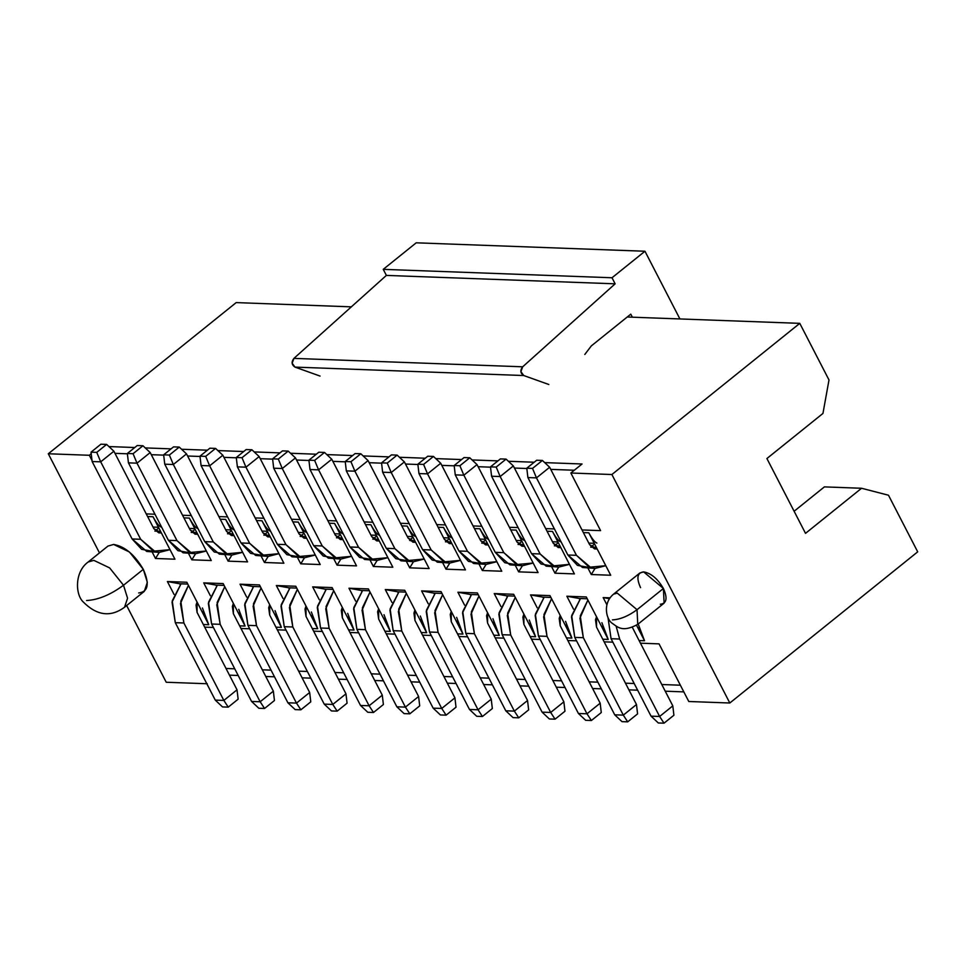 <?xml version="1.0" encoding="UTF-8"?>
<svg xmlns="http://www.w3.org/2000/svg" width="966" height="966" viewBox="0 0 966 966"><rect width="100%" height="100%" fill="white"/><g stroke="black" fill="none" stroke-linecap="round" stroke-linejoin="round"><path stroke-width="1.45" d="M320.048 376.064L294.98 367.104L292.155 363.216L293.918 358.386L386.388 275.407L383.248 269.345L416.213 242.816L644.962 251.245L612.009 277.761L615.137 283.823L522.678 366.802L520.903 371.632L523.729 375.533L548.809 384.492L523.729 375.533C520.324 373.25 519.974 370.34 522.678 366.802L615.137 283.823L612.009 277.761L644.962 251.245L679.907 318.937L644.962 251.245L416.213 242.816L383.248 269.345L612.009 277.761L383.248 269.345L386.388 275.407L615.137 283.823L386.388 275.407L293.918 358.386L522.678 366.802L293.918 358.386C291.225 361.912 291.575 364.822 294.98 367.104L523.729 375.533L294.98 367.104L320.048 376.064M584.804 354.474L591.301 345.925L630.786 314.155L632.356 317.186L630.786 314.155L591.301 345.925L584.804 354.474M166.224 682.25L126.643 605.549L166.224 682.25L207.255 683.759L166.224 682.25M99.474 552.914L48.3 453.766L236.187 302.599L48.3 453.766L99.474 552.914M409.705 567.839L406.408 561.463L409.705 567.839L413.472 561.717L409.705 567.839L429.145 568.551L409.705 567.839M372.84 522.256L364.122 521.93L365.486 524.562L370.92 524.755L392.836 567.223L373.383 566.499L370.099 560.123L373.383 566.499L392.836 567.223L370.92 524.755L365.486 524.562L364.122 521.93L372.84 522.256M336.53 520.915L327.812 520.589L329.165 523.222L334.598 523.415L356.514 565.883L337.074 565.17L333.777 558.783L337.074 565.17L356.514 565.883L334.598 523.415L329.165 523.222L327.812 520.589L336.53 520.915M300.209 519.575L291.503 519.249L292.855 521.881L298.289 522.087L320.205 564.542L300.764 563.83L297.468 557.454L300.764 563.83L320.205 564.542L298.289 522.087L292.855 521.881L291.503 519.249L300.209 519.575M263.899 518.235L255.181 517.921L256.533 520.541L261.967 520.746L283.883 563.214L264.442 562.49L261.146 556.114L264.442 562.49L283.883 563.214L261.967 520.746L256.533 520.541L255.181 517.921L263.899 518.235M227.578 516.907L218.871 516.581L220.224 519.213L225.658 519.406L247.574 561.874L228.133 561.149L224.837 554.774L228.133 561.149L247.574 561.874L225.658 519.406L220.224 519.213L218.871 516.581L227.578 516.907M191.268 515.566L182.55 515.24L183.914 517.873L189.348 518.078L211.264 560.534L191.811 559.821L188.527 553.446L191.811 559.821L211.264 560.534L189.348 518.078L183.914 517.873L182.55 515.24L191.268 515.566M154.958 514.226L146.24 513.912L147.593 516.532L153.026 516.738L174.943 559.193L155.502 558.481L152.205 552.105L155.502 558.481L174.943 559.193L153.026 516.738L147.593 516.532L146.24 513.912L154.958 514.226M91.999 460.444L89.331 455.276L48.3 453.766L89.331 455.276L91.215 453.766L89.331 455.276L91.999 460.444M203.307 611.08L208.753 624.712L186.836 582.244L167.396 581.532L179.761 583.778L180.207 584.647L179.761 583.778L167.396 581.532L174.049 594.416L167.396 581.532L186.836 582.244L208.753 624.712L203.331 624.507L204.683 627.139L213.401 627.453L204.683 627.139L203.331 624.507L208.753 624.712L202.425 607.988M239.616 612.408L245.074 626.04L223.158 583.585L203.717 582.872L216.082 585.118L216.529 585.976L216.082 585.118L203.717 582.872L210.371 595.756L203.717 582.872L223.158 583.585L245.074 626.04L239.64 625.847L240.993 628.48L249.711 628.794L240.993 628.48L239.64 625.847L245.074 626.04L238.747 609.329M275.938 613.748L281.384 627.381L259.468 584.925L240.027 584.201L252.392 586.447L252.838 587.316L252.392 586.447L240.027 584.201L246.68 597.097L240.027 584.201L259.468 584.925L281.384 627.381L275.95 627.188L277.314 629.808L286.021 630.134L277.314 629.808L275.95 627.188L281.384 627.381L275.056 610.669M312.247 615.088L317.705 628.721L295.789 586.253L276.336 585.541L288.701 587.787L289.148 588.656L288.701 587.787L276.336 585.541L282.99 598.437L276.336 585.541L295.789 586.253L317.705 628.721L312.272 628.516L313.624 631.148L322.342 631.474L313.624 631.148L312.272 628.516L317.705 628.721L311.366 611.997M348.569 616.429L354.015 630.061L332.099 587.594L312.658 586.881L325.023 589.127L325.47 589.997L325.023 589.127L312.658 586.881L319.311 599.765L312.658 586.881L332.099 587.594L354.015 630.061L348.581 629.856L349.934 632.488L358.652 632.802L349.934 632.488L348.581 629.856L354.015 630.061L347.688 613.338M384.879 617.757L390.324 631.39L368.408 588.934L348.968 588.222L361.332 590.467L361.779 591.325L361.332 590.467L348.968 588.222L355.621 601.106L348.968 588.222L368.408 588.934L390.324 631.39L384.903 631.196L386.255 633.817L394.973 634.143L386.255 633.817L384.903 631.196L390.324 631.39L383.997 614.678M421.188 619.097L426.646 632.73L404.73 590.274L385.289 589.55L397.654 591.796L398.101 592.665L397.654 591.796L385.289 589.55L391.942 602.446L385.289 589.55L404.73 590.274L426.646 632.73L421.212 632.537L422.565 635.157L431.283 635.483L422.565 635.157L421.212 632.537L426.646 632.73L420.319 616.006M457.51 620.438L462.955 634.07L441.039 591.603L421.599 590.89L433.963 593.136L434.41 594.005L433.963 593.136L421.599 590.89L428.252 603.786L421.599 590.89L441.039 591.603L462.955 634.07L457.522 633.865L458.886 636.497L467.592 636.823L458.886 636.497L491.235 699.179L457.522 633.865L462.955 634.07L456.628 617.346M493.819 621.778L499.277 635.411L477.361 592.943L457.908 592.23L470.273 594.476L470.72 595.334L470.273 594.476L457.908 592.23L464.561 605.114L457.908 592.23L477.361 592.943L499.277 635.411L493.843 635.205L495.196 637.838L503.914 638.152L495.196 637.838L493.843 635.205L499.277 635.411L492.938 618.687M530.129 623.106L535.587 636.739L513.67 594.283L494.23 593.571L506.595 595.805L507.041 596.674L506.595 595.805L494.23 593.571L500.883 606.455L494.23 593.571L513.67 594.283L535.587 636.739L530.153 636.546L531.505 639.166L540.223 639.492L531.505 639.166L530.153 636.546L535.587 636.739L529.259 620.027M566.45 624.447L571.896 638.079L549.98 595.624L530.539 594.899L542.904 597.145L543.351 598.014L542.904 597.145L530.539 594.899L537.193 607.795L530.539 594.899L549.98 595.624L571.896 638.079L566.462 637.874L567.827 640.506L576.545 640.832L567.827 640.506L566.462 637.874L571.896 638.079L565.569 621.355M602.76 625.787L608.218 639.42L586.302 596.952L566.861 596.239L579.226 598.485L579.672 599.355L579.226 598.485L566.861 596.239L573.514 609.123L566.861 596.239L586.302 596.952L608.218 639.42L602.784 639.214L604.136 641.847L612.855 642.161L604.136 641.847L602.784 639.214L608.218 639.42L601.89 622.696M606.817 604.656L603.17 597.58L610.017 597.833L603.17 597.58L606.817 604.656M639.081 627.115L644.527 640.748L636.534 625.256L644.527 640.748L639.094 640.555L640.458 643.187L659.041 643.863L688.782 701.497L729.813 703.007L611.889 474.523L570.858 473.014L600.598 530.636L582.015 529.948L583.367 532.58L588.801 532.785L610.717 575.241L591.277 574.529L587.98 568.141L591.277 574.529L610.717 575.241L588.801 532.785L583.367 532.58L582.015 529.948L600.598 530.636L570.858 473.014L611.889 474.523L799.776 323.356L627.248 317.005L799.776 323.356L828.997 379.964L799.776 323.356L611.889 474.523L729.813 703.007L688.782 701.497L659.041 643.863L640.458 643.187L639.094 640.555L644.527 640.748L638.2 624.036M554.412 528.933L545.693 528.619L547.058 531.24L552.492 531.445L574.408 573.901L554.955 573.188L551.671 566.813L554.955 573.188L574.408 573.901L552.492 531.445L547.058 531.24L545.693 528.619L554.412 528.933M518.102 527.593L509.384 527.279L510.736 529.911L516.17 530.105L538.086 572.572L518.645 571.848L515.349 565.472L518.645 571.848L538.086 572.572L516.17 530.105L510.736 529.911L509.384 527.279L518.102 527.593M481.78 526.265L473.062 525.939L474.427 528.571L479.861 528.764L501.777 571.232L482.324 570.52L479.039 564.132L482.324 570.52L501.777 571.232L479.861 528.764L474.427 528.571L473.062 525.939L481.78 526.265M445.471 524.924L436.753 524.598L438.105 527.231L443.539 527.436L465.455 569.892L446.014 569.179L442.718 562.804L446.014 569.179L465.455 569.892L443.539 527.436L438.105 527.231L436.753 524.598L445.471 524.924M409.149 523.584L400.443 523.27L401.796 525.89L407.229 526.096L429.145 568.551L407.229 526.096L401.796 525.89L408.063 538.026L412.941 542.192L415.597 542.3L408.063 538.026L400.443 523.27L409.149 523.584M113.614 544.438C124.759 546.37 134.648 554.665 143.294 569.336C149.754 583.935 148.209 591.808 138.657 592.967M640.543 587.642C636.232 577.922 637.258 572.669 643.634 571.896C651.06 573.176 657.653 578.706 663.413 588.487C667.723 598.22 666.697 603.472 660.321 604.245M108.941 446.57L134.757 447.524L108.941 446.57M145.25 447.91L171.079 448.864L145.25 447.91M181.56 449.25L207.388 450.192L181.56 449.25M217.881 450.579L243.71 451.533L217.881 450.579M254.191 451.919L280.019 452.873L254.191 451.919M290.512 453.259L316.329 454.213L290.512 453.259M326.822 454.6L352.65 455.541L326.822 454.6M363.131 455.928L388.96 456.882L363.131 455.928M399.453 457.268L425.281 458.222L399.453 457.268M435.763 458.608L461.591 459.562L435.763 458.608M472.084 459.949L497.901 460.891L472.084 459.949M508.394 461.277L534.222 462.231L508.394 461.277M544.703 462.617L582.063 463.994L570.858 473.014L582.063 463.994L544.703 462.617M351.346 306.85L236.187 302.599L351.346 306.85M888.478 495.22L917.7 551.84L729.813 703.007L917.7 551.84L888.478 495.22L861.563 488.265L805.523 533.353L766.907 458.536L822.947 413.448L828.997 379.964L822.947 413.448L766.907 458.536L805.523 533.353L861.563 488.265L888.478 495.22M683.819 691.885L665.236 691.197L683.819 691.885M637.632 690.183L628.926 689.857L637.632 690.183M601.323 688.843L592.605 688.517L601.323 688.843M565.001 687.502L556.295 687.188L565.001 687.502M528.692 686.174L519.974 685.848L528.692 686.174M492.382 684.834L483.664 684.508L492.382 684.834M456.061 683.493L447.355 683.179L456.061 683.493M419.751 682.153L411.033 681.839L419.751 682.153M383.442 680.825L374.723 680.499L383.442 680.825M347.12 679.484L338.402 679.158L347.12 679.484M310.81 678.144L302.092 677.83L310.81 678.144M274.489 676.804L265.783 676.49L274.489 676.804M238.179 675.476L229.461 675.149L238.179 675.476M409.306 561.077L395.843 558.71L386.291 548.314L346.323 470.877L345.224 461.519L355.114 453.561L360.837 453.766L368.082 460.589L400.443 523.27L368.082 460.589L354.908 471.191L346.323 470.877L386.291 548.314L400.938 560.811L413.581 561.729L409.524 561.125L394.877 548.64L386.291 548.314L394.877 548.64L354.908 471.191L394.877 548.64L407.676 560.558L424.219 559.012L413.581 561.729M410.067 540.634L414.752 540.658L410.067 540.634M574.287 470.249L550.753 469.379L574.287 470.249M526.832 468.51L514.431 468.051L526.832 468.51M490.523 467.17L478.122 466.711L490.523 467.17M454.201 465.829L441.812 465.37L454.201 465.829M417.892 464.489L405.491 464.042L417.892 464.489M381.582 463.161L369.181 462.702L381.582 463.161M345.26 461.82L332.859 461.362L345.26 461.82M308.951 460.48L296.55 460.021L308.951 460.48M272.629 459.14L260.24 458.693L272.629 459.14M236.32 457.812L223.919 457.353L236.32 457.812M200.01 456.471L187.609 456.012L200.01 456.471M163.689 455.131L151.288 454.684L163.689 455.131M127.379 453.803L114.978 453.344L127.379 453.803M379.276 540.972L371.741 536.685L365.486 524.562L371.741 536.685L376.631 540.851L379.276 540.972M364.122 521.93L331.773 459.248L318.587 469.85L358.555 547.299L371.355 559.217L387.909 557.672L377.271 560.389L373.202 559.797L358.555 547.299L318.587 469.85L331.773 459.248L364.122 521.93M379.022 535.067C376.909 534.295 374.216 530.853 370.92 524.755C374.144 530.72 376.849 534.162 379.022 535.067M370.92 535.092L376.354 535.297M377.163 560.389L373.383 566.499L377.163 560.389M372.997 559.737L359.533 557.37L349.982 546.985L310.014 469.536L349.982 546.985L358.555 547.299L349.982 546.985L364.629 559.483L377.271 560.389M342.966 539.632L335.431 535.357L329.165 523.222L335.431 535.357L340.31 539.523L342.966 539.632M327.812 520.589L295.463 457.908L282.277 468.522L322.246 545.959L335.045 557.877L351.588 556.331L340.95 559.048L336.892 558.457L322.246 545.959L282.277 468.522L295.463 457.908L327.812 520.589M334.598 533.751L340.044 533.957M342.713 533.727C340.6 532.954 337.895 529.513 334.598 523.415C337.822 529.38 340.527 532.821 342.713 533.727M340.853 559.048L337.074 565.17L340.853 559.048M336.687 558.396L323.212 556.03L313.66 545.645L273.692 468.208L313.66 545.645L322.246 545.959L313.66 545.645L328.319 558.143L340.95 559.048M306.657 538.291L299.11 534.017L292.855 521.881L299.11 534.017L304 538.183L306.657 538.291M291.503 519.249L259.142 456.58L245.956 467.182L285.936 544.619L298.736 556.549L315.278 555.003L304.64 557.72L300.583 557.116L285.936 544.619L245.956 467.182L259.142 456.58L291.503 519.249M306.391 532.387C304.29 531.614 301.585 528.185 298.289 522.087C301.513 528.052 304.218 531.481 306.391 532.387M298.289 532.411L303.722 532.616M304.531 557.708L300.764 563.83L304.531 557.708M300.366 557.068L286.902 554.689L277.351 544.305L237.382 466.868L277.351 544.305L285.936 544.619L277.351 544.305L291.998 556.802L304.64 557.72M270.335 536.951L262.8 532.677L256.533 520.541L262.8 532.677L267.679 536.842L270.335 536.951M255.181 517.921L222.832 455.24L209.646 465.841L249.614 543.29L262.414 555.209L278.957 553.663L268.331 556.38L264.261 555.788L249.614 543.29L209.646 465.841L222.832 455.24L255.181 517.921M270.082 531.046C267.968 530.274 265.264 526.844 261.967 520.746C265.203 526.712 267.896 530.141 270.082 531.046M261.979 531.071L267.413 531.288M268.222 556.38L264.442 562.49L268.222 556.38M264.056 555.728L250.58 553.361L241.041 542.977L201.073 465.527L241.041 542.977L249.614 543.29L241.041 542.977L255.688 555.462L268.331 556.38M234.026 535.623L226.491 531.336L220.224 519.213L226.491 531.336L231.369 535.502L234.026 535.623M218.871 516.581L186.51 453.899L173.337 464.513L213.305 541.95L226.104 553.868L242.647 552.323L232.009 555.039L227.952 554.448L213.305 541.95L173.337 464.513L186.51 453.899L218.871 516.581M233.76 529.718C231.659 528.945 228.954 525.504 225.658 519.406C228.882 525.371 231.586 528.813 233.76 529.718M225.658 529.742L231.091 529.948M231.912 555.039L228.133 561.149L231.912 555.039M227.734 554.387L214.271 552.021L204.72 541.636L164.751 464.187L204.72 541.636L213.305 541.95L204.72 541.636L219.367 554.134L232.009 555.039M197.704 534.283L190.169 530.008L183.914 517.873L190.169 530.008L195.06 534.174L197.704 534.283M182.55 515.24L150.201 452.559L137.015 463.173L176.983 540.61L189.795 552.528L206.338 550.994L195.7 553.699L191.63 553.107L176.983 540.61L137.015 463.173L150.201 452.559L182.55 515.24M197.45 528.378C195.349 527.605 192.645 524.176 189.348 518.078C192.572 524.043 195.277 527.472 197.45 528.378M189.348 528.402L194.782 528.607M195.591 553.699L191.811 559.821L195.591 553.699M191.425 553.059L177.961 550.68L168.41 540.296L128.442 462.859L168.41 540.296L176.983 540.61L168.41 540.296L183.057 552.793L195.7 553.699M161.394 532.942L153.86 528.668L147.593 516.532L153.86 528.668L158.738 532.834L161.394 532.942M146.24 513.912L113.891 451.231L100.706 461.833L140.674 539.282L153.473 551.2L170.016 549.654L159.378 552.371L155.321 551.767L140.674 539.282L100.706 461.833L113.891 451.231L146.24 513.912M161.141 527.038C159.028 526.265 156.323 522.835 153.026 516.738C156.251 522.703 158.955 526.132 161.141 527.038M153.026 527.062L158.472 527.267M159.281 552.359L155.502 558.481L159.281 552.359M155.115 551.719L141.64 549.34L132.101 538.956L92.12 461.519L132.101 538.956L140.674 539.282L132.101 538.956L146.747 551.453L159.378 552.371M226.02 668.484L234.738 668.798L226.02 668.484M262.329 669.812L271.048 670.138L262.329 669.812M298.651 671.153L307.369 671.479L298.651 671.153M334.96 672.493L343.679 672.807L334.96 672.493M371.282 673.821L379.988 674.147L371.282 673.821M407.592 675.162L416.31 675.488L407.592 675.162M443.901 676.502L452.619 676.828L443.901 676.502M480.223 677.842L488.929 678.156L480.223 677.842M516.532 679.17L525.25 679.496L516.532 679.17M552.854 680.511L561.56 680.837L552.854 680.511M589.163 681.851L597.882 682.165L589.163 681.851M625.473 683.191L634.191 683.505L625.473 683.191M661.795 684.52L680.378 685.208L661.795 684.52M215.273 700.108L175.305 622.672L172.033 602.156L181.028 583.826L172.238 600.852L175.305 622.672L215.273 700.108L223.846 700.422L237.032 689.821L204.683 627.139L237.032 689.821L223.846 700.422L183.878 622.985L223.846 700.422L228.242 707.136L238.131 699.179L237.032 689.821L238.131 699.179L228.242 707.136L222.518 706.931L215.273 700.108L222.518 706.931L228.242 707.136L223.846 700.422L215.273 700.108M179.761 583.778L187.79 584.068L179.761 583.778M188.43 585.336L180.473 603.509L183.878 622.985L175.305 622.672L183.878 622.985L180.811 601.166L188.43 585.336M203.331 624.507L197.064 612.372L197.064 602.035L196.038 605.102L197.064 612.372L203.331 624.507M251.583 701.449L211.614 624.012L208.342 603.484L217.35 585.167L208.547 602.192L211.614 624.012L251.583 701.449L260.168 701.763L273.354 691.161L240.993 628.48L273.354 691.161L260.168 701.763L220.188 624.326L260.168 701.763L264.551 708.476L274.441 700.519L273.354 691.161L274.441 700.519L264.551 708.476L258.84 708.259L251.583 701.449L258.84 708.259L264.551 708.476L260.168 701.763L251.583 701.449M216.082 585.118L224.1 585.408L216.082 585.118M224.752 586.664L216.782 604.837L220.188 624.326L211.614 624.012L220.188 624.326L217.133 602.506L224.752 586.664M239.64 625.847L233.374 613.712L233.374 603.376L232.359 606.443L233.374 613.712L239.64 625.847M287.904 702.789L247.924 625.34L244.652 604.825L253.66 586.495L244.869 603.521L247.924 625.34L287.904 702.789L296.477 703.103L309.663 692.489L277.314 629.808L309.663 692.489L296.477 703.103L256.509 625.654L296.477 703.103L300.873 709.805L310.762 701.859L309.663 692.489L310.762 701.859L300.873 709.805L295.149 709.599L287.904 702.789L295.149 709.599L300.873 709.805L296.477 703.103L287.904 702.789M252.392 586.447L260.409 586.748L252.392 586.447M261.061 588.004L253.104 606.177L256.509 625.654L247.924 625.34L256.509 625.654L253.442 603.847L261.061 588.004M275.95 627.188L269.695 615.052L269.683 604.716L268.669 607.783L269.695 615.052L275.95 627.188M324.214 704.117L284.245 626.68L280.973 606.165L289.981 587.835L281.178 604.861L284.245 626.68L324.214 704.117L332.787 704.443L345.973 693.83L313.624 631.148L345.973 693.83L332.787 704.443L292.819 626.994L332.787 704.443L337.182 711.145L347.072 703.188L345.973 693.83L347.072 703.188L337.182 711.145L331.471 710.94L324.214 704.117L331.471 710.94L337.182 711.145L332.787 704.443L324.214 704.117M288.701 587.787L296.731 588.089L288.701 587.787M297.383 589.345L289.414 607.517L292.819 626.994L284.245 626.68L292.819 626.994L289.764 605.175L297.383 589.345M312.272 628.516L306.005 616.393L306.005 606.056L304.99 609.111L306.005 616.393L312.272 628.516M360.523 705.458L320.555 628.021L317.283 607.493L326.291 589.175L317.5 606.201L320.555 628.021L360.523 705.458L369.109 705.772L382.295 695.17L349.934 632.488L382.295 695.17L369.109 705.772L329.14 628.335L369.109 705.772L373.504 712.485L383.393 704.528L382.295 695.17L383.393 704.528L373.504 712.485L367.78 712.268L360.523 705.458L367.78 712.268L373.504 712.485L369.109 705.772L360.523 705.458M325.023 589.127L333.041 589.417L325.023 589.127M333.693 590.685L325.735 608.858L329.14 628.335L320.555 628.021L329.14 628.335L326.073 606.515L333.693 590.685M348.581 629.856L342.326 617.721L342.314 607.385L341.3 610.452L342.326 617.721L348.581 629.856M396.845 706.798L356.877 629.349L353.604 608.834L362.6 590.504L353.81 607.542L356.877 629.349L396.845 706.798L405.418 707.112L418.604 696.498L386.255 633.817L418.604 696.498L405.418 707.112L365.45 629.675L405.418 707.112L409.813 713.826L419.703 705.868L418.604 696.498L419.703 705.868L409.813 713.826L404.09 713.608L396.845 706.798L404.09 713.608L409.813 713.826L405.418 707.112L396.845 706.798M361.332 590.467L369.35 590.757L361.332 590.467M370.002 592.013L362.045 610.186L365.45 629.675L356.877 629.349L365.45 629.675L362.383 607.856L370.002 592.013M384.903 631.196L378.636 619.061L378.624 608.725L377.609 611.792L378.636 619.061L384.903 631.196M433.154 708.138L393.186 630.689L389.914 610.174L398.922 591.844L390.119 608.87L393.186 630.689L433.154 708.138L441.74 708.452L454.926 697.838L422.565 635.157L454.926 697.838L441.74 708.452L401.759 631.003L441.74 708.452L446.123 715.154L456.012 707.197L454.926 697.838L456.012 707.197L446.123 715.154L440.411 714.949L433.154 708.138L440.411 714.949L446.123 715.154L441.74 708.452L433.154 708.138M397.654 591.796L405.672 592.098L397.654 591.796M406.324 593.353L398.354 611.526L401.759 631.003L393.186 630.689L401.759 631.003L398.704 609.184L406.324 593.353M421.212 632.537L414.945 620.401L414.945 610.065L413.931 613.132L414.945 620.401L421.212 632.537M469.476 709.467L429.496 632.03L426.223 611.514L435.231 593.184L426.441 610.21L429.496 632.03L469.476 709.467L478.049 709.781L438.081 632.344L429.496 632.03L438.081 632.344L435.014 610.524L442.633 594.694L434.676 612.867L438.081 632.344L478.049 709.781L491.235 699.179L492.334 708.537L482.445 716.494L476.721 716.289L469.476 709.467L476.721 716.289L482.445 716.494L478.049 709.781L469.476 709.467M143.294 569.336L129.408 551.997L113.614 544.438L107.938 546.092L88.172 562.007L93.835 560.352L109.641 567.911L123.515 585.251L127.56 598.208L124.554 607.228L127.56 598.208L123.515 585.251L143.294 569.336L123.515 585.251L109.641 567.911L93.835 560.352L88.172 562.007C74.986 571.365 75.082 593.293 82.665 601.383C96.552 615.632 110.51 617.576 124.554 607.228L144.332 591.325L147.339 582.293L143.294 569.336M409.524 540.115L413.013 537.301L409.524 540.115M378.43 539.318L373.927 539.161L378.43 539.318M331.773 459.248L324.516 452.438L314.626 460.396L318.587 469.85L310.014 469.536L308.915 460.178L318.804 452.221L324.516 452.438L331.773 459.248M373.214 538.774L376.704 535.973L373.214 538.774M372.791 539.113L373.927 539.161L372.791 539.113M342.121 537.99L337.617 537.82L342.121 537.99M295.463 457.908L288.206 451.098L278.317 459.055L282.277 468.522L273.692 468.208L272.593 458.838L282.483 450.88L288.206 451.098L295.463 457.908M336.892 537.446L340.382 534.633L336.892 537.446M336.47 537.784L337.617 537.82L336.47 537.784M305.799 536.649L301.307 536.48L305.799 536.649M259.142 456.58L251.897 449.758L242.007 457.715L245.956 467.182L237.382 466.868L236.284 457.51L246.173 449.552L251.897 449.758L259.142 456.58M300.583 536.106L304.073 533.292L300.583 536.106M300.16 536.444L301.307 536.48L300.16 536.444M269.49 535.309L264.986 535.152L269.49 535.309M222.832 455.24L215.575 448.417L205.686 456.375L209.646 465.841L201.073 465.527L199.974 456.169L209.864 448.212L215.575 448.417L222.832 455.24M264.261 534.766L267.763 531.952L264.261 534.766M263.851 535.104L264.986 535.152L263.851 535.104M233.18 533.981L228.676 533.812L233.18 533.981M186.51 453.899L179.265 447.089L169.376 455.046L173.337 464.513L164.751 464.187L163.652 454.829L173.542 446.872L179.265 447.089L186.51 453.899M227.952 533.425L231.442 530.624L227.952 533.425M227.529 533.763L228.676 533.812L227.529 533.763M196.859 532.64L192.367 532.471L196.859 532.64M150.201 452.559L142.944 445.749L133.067 453.706L137.015 463.173L128.442 462.859L127.343 453.489L137.232 445.543L142.944 445.749L150.201 452.559M191.642 532.097L195.132 529.283L191.642 532.097M191.22 532.435L192.367 532.471L191.22 532.435M160.549 531.3L156.045 531.131L160.549 531.3M113.891 451.231L106.634 444.408L96.745 452.366L100.706 461.833L92.12 461.519L91.033 452.16L100.911 444.203L106.634 444.408L113.891 451.231M155.321 530.757L158.81 527.943L155.321 530.757M154.898 531.095L156.045 531.131L154.898 531.095M123.515 585.251C110.498 594.802 98.182 599.898 86.578 600.526C98.182 599.898 110.498 594.802 123.515 585.251M308.915 460.178L314.626 460.396L324.516 452.438L318.804 452.221L308.915 460.178L310.014 469.536L318.587 469.85L314.626 460.396L308.915 460.178M282.483 450.88L272.593 458.838L278.317 459.055L288.206 451.098L282.483 450.88M272.593 458.838L273.692 468.208L282.277 468.522L278.317 459.055L272.593 458.838M236.284 457.51L242.007 457.715L251.897 449.758L246.173 449.552L236.284 457.51L237.382 466.868L245.956 467.182L242.007 457.715L236.284 457.51M199.974 456.169L205.686 456.375L215.575 448.417L209.864 448.212L199.974 456.169L201.073 465.527L209.646 465.841L205.686 456.375L199.974 456.169M163.652 454.829L169.376 455.046L179.265 447.089L173.542 446.872L163.652 454.829L164.751 464.187L173.337 464.513L169.376 455.046L163.652 454.829M127.343 453.489L133.067 453.706L142.944 445.749L137.232 445.543L127.343 453.489L128.442 462.859L137.015 463.173L133.067 453.706L127.343 453.489M91.033 452.16L96.745 452.366L106.634 444.408L100.911 444.203L91.033 452.16L92.12 461.519L100.706 461.833L96.745 452.366L91.033 452.16M407.229 536.42L412.663 536.625M415.332 536.396C413.231 535.623 410.526 532.194 407.229 526.096C410.453 532.061 413.158 535.49 415.332 536.396M433.963 593.136L441.981 593.438L433.963 593.136M794.124 511.243L824.384 486.888L861.563 488.265L824.384 486.888L794.124 511.243M451.255 611.406L450.241 614.461L451.267 621.742L457.522 633.865L451.267 621.742L451.255 611.406M597.169 548.99L589.634 544.715L583.367 532.58L589.634 544.715L594.513 548.881L597.169 548.99M582.015 529.948L549.654 467.266L536.468 477.88L576.448 555.317L589.248 567.235L605.791 565.702L595.153 568.406L591.095 567.815L576.448 555.317L536.468 477.88L549.654 467.266L582.015 529.948M596.903 543.085C594.802 542.312 592.098 538.883 588.801 532.785C592.025 538.75 594.73 542.18 596.903 543.085M588.801 543.109L594.235 543.315M595.044 568.406L591.277 574.529L595.044 568.406M590.878 567.766L577.414 565.388L567.863 555.003L527.895 477.566L567.863 555.003L576.448 555.317L567.863 555.003L582.51 567.501L595.153 568.406M560.848 547.65L553.313 543.375L547.058 531.24L553.313 543.375L558.203 547.541L560.848 547.65M545.693 528.619L513.344 465.938L500.159 476.54L540.127 553.977L552.926 565.907L569.481 564.361L558.843 567.078L554.774 566.474L540.127 553.977L500.159 476.54L513.344 465.938L545.693 528.619M560.594 541.745C558.481 540.972 555.788 537.543 552.492 531.445C555.716 537.41 558.42 540.839 560.594 541.745M552.492 541.769L557.925 541.974M558.734 567.066L554.955 573.188L558.734 567.066M554.569 566.426L541.105 564.047L531.554 553.663L491.585 476.226L531.554 553.663L540.127 553.977L531.554 553.663L546.201 566.161L558.843 567.078M524.538 546.309L517.003 542.035L510.736 529.911L517.003 542.035L521.881 546.201L524.538 546.309M509.384 527.279L477.035 464.598L463.849 475.2L503.817 552.649L516.617 564.567L533.16 563.021L522.521 565.738L518.464 565.146L503.817 552.649L463.849 475.2L477.035 464.598L509.384 527.279M524.284 540.405C522.171 539.632 519.466 536.202 516.17 530.105C519.394 536.07 522.099 539.511 524.284 540.405M516.17 540.441L521.604 540.646M522.425 565.738L518.645 571.848L522.425 565.738M518.259 565.086L504.783 562.719L495.232 552.335L455.264 474.886L495.232 552.335L503.817 552.649L495.232 552.335L509.891 564.832L522.521 565.738M488.228 544.981L480.682 540.706L474.427 528.571L480.682 540.706L485.572 544.86L488.228 544.981M473.062 525.939L440.713 463.257L427.527 473.871L467.496 551.308L480.307 563.226L496.85 561.681L486.212 564.398L482.155 563.806L467.496 551.308L427.527 473.871L440.713 463.257L473.062 525.939M487.963 539.076C485.862 538.303 483.157 534.862 479.861 528.764C483.085 534.729 485.789 538.171 487.963 539.076M479.861 539.1L485.294 539.306M486.103 564.398L482.324 570.52L486.103 564.398M481.937 563.746L468.474 561.379L458.922 550.994L418.954 473.557L458.922 550.994L467.496 551.308L458.922 550.994L473.569 563.492L486.212 564.398M451.907 543.641L444.372 539.366L438.105 527.231L444.372 539.366L449.25 543.532L451.907 543.641M436.753 524.598L404.404 461.917L391.218 472.531L431.186 549.968L443.986 561.886L460.528 560.352L449.902 563.057L445.833 562.466L431.186 549.968L391.218 472.531L404.404 461.917L436.753 524.598M451.653 537.736C449.54 536.963 446.835 533.534 443.539 527.436C446.775 533.401 449.468 536.83 451.653 537.736M443.539 537.76L448.985 537.965M449.794 563.057L446.014 569.179L449.794 563.057M445.628 562.417L432.152 560.038L422.613 549.654L382.633 472.217L422.613 549.654L431.186 549.968L422.613 549.654L437.26 562.152L449.902 563.057M505.786 710.807L465.817 633.37L462.545 612.842L471.553 594.525L462.75 611.55L465.817 633.37L505.786 710.807L514.359 711.121L527.545 700.519L495.196 637.838L527.545 700.519L514.359 711.121L474.391 633.684L514.359 711.121L518.754 717.835L528.644 709.877L527.545 700.519L528.644 709.877L518.754 717.835L513.043 717.617L505.786 710.807L513.043 717.617L518.754 717.835L514.359 711.121L505.786 710.807M470.273 594.476L478.303 594.766L470.273 594.476M478.955 596.034L470.985 614.207L474.391 633.684L465.817 633.37L474.391 633.684L471.336 611.864L478.955 596.034M493.843 635.205L487.576 623.07L487.576 612.734L486.562 615.801L487.576 623.07L493.843 635.205M542.095 712.147L502.127 634.698L498.854 614.183L507.862 595.853L499.072 612.891L502.127 634.698L542.095 712.147L550.68 712.461L563.866 701.847L531.505 639.166L563.866 701.847L550.68 712.461L510.712 635.024L550.68 712.461L555.076 719.175L564.965 711.217L563.866 701.847L564.965 711.217L555.076 719.175L549.352 718.958L542.095 712.147L549.352 718.958L555.076 719.175L550.68 712.461L542.095 712.147M506.595 595.805L514.612 596.107L506.595 595.805M515.264 597.362L507.307 615.535L510.712 635.024L502.127 634.698L510.712 635.024L507.645 613.205L515.264 597.362M530.153 636.546L523.898 624.41L523.886 614.074L522.872 617.141L523.898 624.41L530.153 636.546M578.417 713.476L538.448 636.039L535.176 615.523L544.172 597.193L535.381 614.219L538.448 636.039L578.417 713.476L586.99 713.802L600.176 703.188L567.827 640.506L600.176 703.188L586.99 713.802L547.022 636.352L586.99 713.802L591.385 720.503L601.275 712.546L600.176 703.188L601.275 712.546L591.385 720.503L585.662 720.298L578.417 713.476L585.662 720.298L591.385 720.503L586.99 713.802L578.417 713.476M542.904 597.145L550.922 597.447L542.904 597.145M551.574 598.703L543.616 616.876L547.022 636.352L538.448 636.039L547.022 636.352L543.955 614.533L551.574 598.703M566.462 637.874L560.208 625.751L560.195 615.414L559.181 618.469L560.208 625.751L566.462 637.874M614.726 714.816L574.758 637.379L571.486 616.863L580.494 598.534L571.691 615.559L574.758 637.379L614.726 714.816L623.312 715.13L636.485 704.528L604.136 641.847L636.485 704.528L623.312 715.13L583.331 637.693L623.312 715.13L627.695 721.843L637.584 713.886L636.485 704.528L637.584 713.886L627.695 721.843L621.983 721.638L614.726 714.816L621.983 721.638L627.695 721.843L623.312 715.13L614.726 714.816M579.226 598.485L587.243 598.775L579.226 598.485M587.896 600.043L579.926 618.216L583.331 637.693L574.758 637.379L583.331 637.693L580.276 615.873L587.896 600.043M602.784 639.214L596.517 627.079L596.517 616.743L595.503 619.81L596.517 627.079L602.784 639.214M651.048 716.156L611.067 638.719L607.952 617.202L611.067 638.719L651.048 716.156L659.621 716.47L672.807 705.868L640.458 643.187L672.807 705.868L659.621 716.47L619.653 639.033L659.621 716.47L664.016 723.184L673.906 715.226L672.807 705.868L673.906 715.226L664.016 723.184L658.293 722.966L651.048 716.156L658.293 722.966L664.016 723.184L659.621 716.47L651.048 716.156M609.401 598.703L603.17 597.58L609.401 598.703M616.115 626.137L619.653 639.033L611.067 638.719L619.653 639.033L616.115 626.137M639.094 640.555L632.38 627.405L639.094 640.555M663.413 588.487L643.634 571.896L639.854 572.995L613.482 594.211L617.262 593.112L637.041 609.703L637.741 624.362L637.041 609.703L663.413 588.487L637.041 609.703L617.262 593.112L613.482 594.211C602.047 603.75 606.612 620.039 612.335 623.372C617.383 626.753 622.164 632.875 637.741 624.362L664.113 603.146L663.413 588.487M345.224 461.519L346.323 470.877L354.908 471.191L350.948 461.724L345.224 461.519L350.948 461.724L360.837 453.766L355.114 453.561L345.224 461.519M596.324 547.348L591.82 547.179L596.324 547.348M549.654 467.266L542.409 460.456L532.52 468.413L536.468 477.88L527.895 477.566L526.796 468.196L536.685 460.251L542.409 460.456L549.654 467.266M591.095 546.804L594.585 543.991L591.095 546.804M590.673 547.142L591.82 547.179L590.673 547.142M560.002 546.007L555.498 545.838L560.002 546.007M513.344 465.938L506.087 459.116L496.198 467.073L500.159 476.54L491.585 476.226L490.486 466.868L500.376 458.91L506.087 459.116L513.344 465.938M554.786 545.464L558.276 542.65L554.786 545.464M554.363 545.802L555.498 545.838L554.363 545.802M523.693 544.667L519.189 544.51L523.693 544.667M477.035 464.598L469.778 457.787L459.888 465.733L463.849 475.2L455.264 474.886L454.165 465.527L464.054 457.57L469.778 457.787L477.035 464.598M518.464 544.124L521.954 541.31L518.464 544.124M518.042 544.462L519.189 544.51L518.042 544.462M487.371 543.339L482.879 543.17L487.371 543.339M440.713 463.257L433.468 456.447L423.579 464.405L427.527 473.871L418.954 473.557L417.855 464.187L427.745 456.23L433.468 456.447L440.713 463.257M482.155 542.783L485.644 539.982L482.155 542.783M481.732 543.121L482.879 543.17L481.732 543.121M451.062 541.998L446.558 541.829L451.062 541.998M404.404 461.917L397.147 455.107L387.257 463.064L391.218 472.531L382.633 472.217L381.546 462.859L391.435 454.901L397.147 455.107L404.404 461.917M445.833 541.455L449.335 538.642L445.833 541.455M445.423 541.793L446.558 541.829L445.423 541.793M368.082 460.589L360.837 453.766L350.948 461.724L354.908 471.191L368.082 460.589M478.049 709.781L482.445 716.494L492.334 708.537L491.235 699.179L478.049 709.781M637.041 609.703C628.371 616.079 620.16 619.472 612.42 619.894C620.16 619.472 628.371 616.079 637.041 609.703M526.796 468.196L532.52 468.413L542.409 460.456L536.685 460.251L526.796 468.196L527.895 477.566L536.468 477.88L532.52 468.413L526.796 468.196M490.486 466.868L496.198 467.073L506.087 459.116L500.376 458.91L490.486 466.868L491.585 476.226L500.159 476.54L496.198 467.073L490.486 466.868M454.165 465.527L459.888 465.733L469.778 457.787L464.054 457.57L454.165 465.527L455.264 474.886L463.849 475.2L459.888 465.733L454.165 465.527M417.855 464.187L423.579 464.405L433.468 456.447L427.745 456.23L417.855 464.187L418.954 473.557L427.527 473.871L423.579 464.405L417.855 464.187M381.546 462.859L387.257 463.064L397.147 455.107L391.435 454.901L381.546 462.859L382.633 472.217L391.218 472.531L387.257 463.064L381.546 462.859"/></g></svg>
